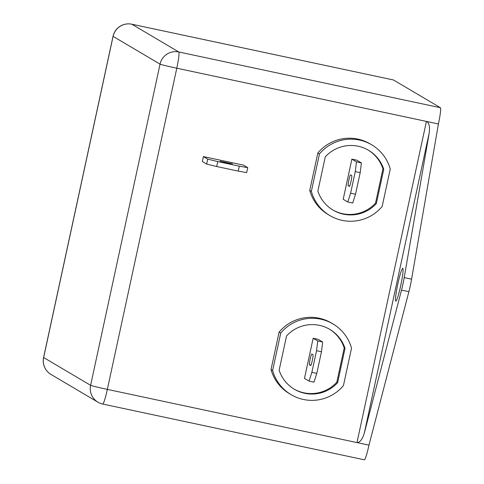 <?xml version="1.0" encoding="UTF-8"?>
<svg xmlns="http://www.w3.org/2000/svg" width="484" height="484" viewBox="0 0 484 484"><rect width="100%" height="100%" fill="white"/><g stroke="black" fill="none" stroke-linecap="round" stroke-linejoin="round"><path stroke-width="0.73" d="M226.808 162.854L232.453 163.87L220.093 161.196L226.808 162.854M402.821 268.36A16.752 1.573 102 0 1 400.77 285.318A16.752 1.573 102 0 1 395.791 301.115A16.752 1.573 102 0 1 395.743 301.096A16.752 1.573 102 0 1 397.794 284.144A16.752 1.573 102 0 1 402.773 268.342A16.752 1.573 102 0 1 402.821 268.36M319.428 325.351A34.775 34.6 120.6 0 0 286.546 335.969L279.141 370.218A34.775 34.6 120.6 0 0 337.62 382.681L345.025 348.432A34.775 34.6 120.6 0 0 319.428 325.351M303.401 399.469A41.098 40.892 120.6 0 0 343.434 385.591L351.529 348.147A41.098 40.892 120.6 0 0 280.732 333.059L279.117 332.103L271.022 369.546A41.098 40.892 120.6 0 0 289.559 393.746L291.174 394.702A41.098 40.892 120.6 0 0 303.401 399.469M358.154 146.235A34.775 34.6 120.6 0 0 325.272 156.846L317.867 191.101A34.775 34.6 120.6 0 0 376.346 203.564L383.751 169.309A34.775 34.6 120.6 0 0 358.154 146.235M342.127 220.353A41.098 40.892 120.6 0 0 382.16 206.468L390.255 169.025A41.098 40.892 120.6 0 0 319.458 153.942L317.843 152.986L309.748 190.43A41.098 40.892 120.6 0 0 328.285 214.63L329.9 215.586A41.098 40.892 120.6 0 0 342.127 220.353M371.718 144.825L370.097 143.869A41.098 40.892 120.6 0 0 317.843 152.986M332.992 323.947L331.371 322.985A41.098 40.892 120.6 0 0 279.117 332.103M203.401 156.58L202.336 161.523L206.656 164.076L207.721 159.133L203.401 156.58L243.416 165.111L247.735 167.658L246.671 172.6L238.243 171.112L239.314 166.169L217.764 161.577L216.699 166.52L238.243 171.112M293.988 389.015A34.775 34.6 120.6 0 0 336.816 382.203L344.221 347.954A34.775 34.6 120.6 0 0 329.368 329.15M316.548 350.7L317.74 340.96L322.665 342.006L318.079 339.296L313.154 338.249L304.472 378.391L309.058 381.108L311.871 372.317L316.796 373.37L321.473 351.753L316.548 350.7L311.871 372.317M332.714 209.899A34.775 34.6 120.6 0 0 375.542 203.086L382.947 168.831A34.775 34.6 120.6 0 0 368.094 150.034M355.274 171.584L356.466 161.838L361.391 162.89L356.805 160.18L351.88 159.127L343.198 199.275L347.784 201.985L350.597 193.201L355.522 194.253L360.199 172.631L355.274 171.584L350.597 193.201M393.359 79.951A15.809 1.488 102 0 1 393.407 79.957A15.809 1.488 102 0 1 393.45 79.969L440.41 107.72A15.809 1.488 102 0 1 438.419 123.958L411.588 279.177A15.809 1.488 102 0 1 408.895 291.671L368.977 445.141A15.809 1.488 102 0 1 364.337 459.8A15.809 1.488 102 0 1 364.295 459.782M319.458 153.942L311.363 191.386A41.098 40.892 120.6 0 0 329.9 215.586M311.363 191.386L309.748 190.43M382.947 168.831L383.751 169.309M375.542 203.086L376.346 203.564M355.522 194.253L352.709 203.038L347.784 201.985M361.391 162.89L360.199 172.631M356.466 161.838L351.88 159.127M351.741 175.595L350.531 174.875A5.53 0.52 -78 0 0 350.513 174.869A5.53 0.52 -78 0 0 348.867 180.084A5.53 0.52 -78 0 0 348.19 185.681L349.406 186.401A5.53 0.52 -78 0 0 349.424 186.407A5.53 0.52 -78 0 0 351.063 181.191A5.53 0.52 -78 0 0 351.741 175.595M280.732 333.059L272.637 370.502A41.098 40.892 120.6 0 0 291.174 394.702M272.637 370.502L271.022 369.546M344.221 347.954L345.025 348.432M336.816 382.203L337.62 382.681M322.665 342.006L321.473 351.753M316.796 373.37L313.983 382.154L309.058 381.108M317.74 340.96L313.154 338.249M313.015 354.711L311.805 353.992A5.53 0.52 -78 0 0 311.787 353.986A5.53 0.52 -78 0 0 310.141 359.201A5.53 0.52 -78 0 0 309.464 364.803L310.68 365.517A5.53 0.52 -78 0 0 310.698 365.523A5.53 0.52 -78 0 0 312.337 360.308A5.53 0.52 -78 0 0 313.015 354.711M408.895 291.671L401.502 290.097L364.301 433.156C362.371 439.369 359.933 442.509 356.974 442.582L426.416 121.405L438.419 123.958M393.45 79.969L131.817 24.218L178.778 51.97A15.809 15.73 -59.4 0 0 160.047 64.13L113.087 36.379L43.651 357.555L90.611 385.306L160.047 64.13A15.809 0.496 12.2 0 0 176.787 68.208L426.416 121.405C429.084 122.67 430.016 126.505 429.211 132.925L404.2 277.598L411.588 279.177M440.41 107.72L178.778 51.97A15.809 1.488 -78 0 1 176.787 68.208L107.345 389.384L368.977 445.141M401.502 290.097A15.809 1.488 -78 0 0 404.2 277.598M216.699 166.52L206.656 164.076M239.314 166.169L247.735 167.658M207.721 159.133L217.764 161.577M349.714 186.007L348.19 185.681M310.988 365.124L309.464 364.803M429.211 132.925L364.301 433.156M113.032 36.318A15.809 0.496 12.2 0 0 113.087 36.379A15.809 15.73 -59.4 0 1 131.817 24.218A15.809 1.488 102 0 0 131.775 24.2A15.809 15.809 0 0 0 113.032 36.318L43.59 357.494A15.809 15.809 0 0 0 50.995 374.441L97.956 402.192A15.809 15.73 -59.4 0 0 102.662 404.031A15.809 1.488 -78 0 0 102.705 404.043A15.809 1.488 -78 0 0 107.345 389.384A15.809 0.496 12.2 0 1 90.611 385.306A15.809 15.73 -59.4 0 0 97.956 402.192A15.809 15.809 0 0 0 102.705 404.043L364.337 459.8M50.995 374.441A15.809 15.73 -59.4 0 1 43.651 357.555A15.809 0.496 12.2 0 1 43.59 357.494M131.775 24.2L393.407 79.957"/></g></svg>
